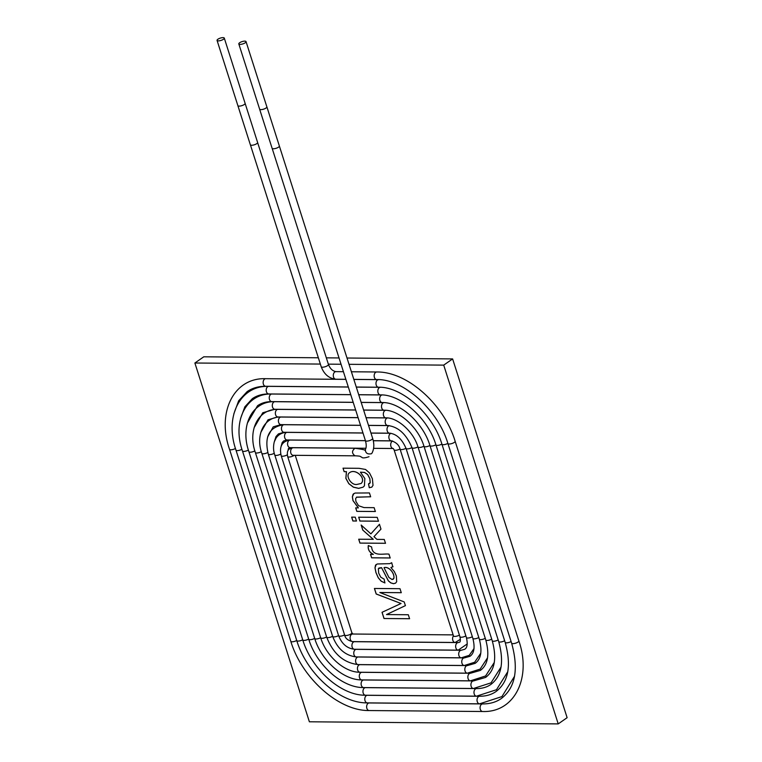 <?xml version="1.0" encoding="UTF-8"?>
<svg xmlns="http://www.w3.org/2000/svg" width="762" height="762" viewBox="0 0 762 762"><rect width="100%" height="100%" fill="white"/><g stroke="black" fill="none" stroke-linecap="round" stroke-linejoin="round"><path stroke-width="1.14" d="M358.33 507.911L352.968 500.605L352.349 496.814L353.101 494.224L355.054 493.052L369.437 492.938L370.665 496.795L356.626 497.119L355.625 498.719L355.921 501.444L358.578 505.73L363.988 507.578L374.132 507.663L375.361 511.521L356.807 511.369L355.692 507.883L358.378 507.873L353.006 500.567L352.396 496.776L353.787 493.595M375.409 511.493L356.807 511.369M356.854 511.34L355.74 507.854M378.504 521.179L359.94 521.027L358.712 517.169M358.673 517.198L377.228 517.35L378.457 521.218L359.902 521.056L358.673 517.198M356.521 520.998L352.93 520.97L351.701 517.103M351.653 517.141L355.244 517.169L356.483 521.027L352.882 520.998L351.653 517.141M385.553 543.268L359.931 543.087L358.702 539.229L373.285 539.315L362.779 530.076L361.169 525.047L370.884 533.867L379.495 524.285M362.826 530.047L361.217 525.008M359.978 543.058L358.75 539.191M370.884 533.867L379.447 524.323L380.971 529.104L373.971 536.677L376.933 539.382L384.277 539.439L385.505 543.306L359.931 543.087M373.247 539.353L362.779 530.076M373.332 554.365C369.38 552.383 367.703 549.44 368.313 545.563L371.618 546.926C372.523 557.355 383.81 553.26 388.963 554.145L390.192 557.984L371.637 557.822L370.522 554.345L373.38 554.336C369.418 552.345 367.751 549.412 368.36 545.535M390.239 557.955L371.675 557.794L370.57 554.317M393.021 566.68L390.906 567.509L394.354 571.614L396.335 575.901L396.688 581.701L395.573 583.14L393.525 583.702L390.792 582.901L388.344 580.873L381.552 567.68L378.333 568.719L378.676 573.138L380.743 577.167L384.115 579.12L384.934 582.959L381.21 581.235L378.247 577.796L375.942 572.586L374.98 567.833L375.523 565.156L377.266 563.985L389.792 563.651L391.706 562.727L392.811 566.833M395.602 583.13L393.573 583.673L390.839 582.873L388.391 580.844L381.552 567.68M392.973 566.709L390.906 567.509M393.83 578.387C394.821 573.243 388.696 566.09 384.019 567.68L388.934 577.453L392.116 579.549L393.878 578.358C394.859 573.214 388.744 566.061 384.058 567.652L384.019 567.68M384.924 582.911L381.257 581.196L378.295 577.767L375.98 572.557L375.028 567.804L376.228 564.461M382.029 612.305L401.05 603.494L376.19 594.017L374.418 588.474L399.993 588.693L401.269 592.703L379.838 592.512L404.222 601.951L405.403 605.638L386.515 614.563L408.308 614.744L409.575 618.725L384.01 618.515L382.029 612.305M374.466 588.445L376.238 593.979L401.05 603.494M409.623 618.696L384.01 618.515M384.048 618.477L382.067 612.277M318.345 357.778L203.778 356.807L194.881 363.007L309.382 721.795L558.222 723.9L567.119 717.69L452.618 358.912L347.015 358.016M339.033 357.95L326.327 357.845M558.222 723.9L443.713 365.122L349.025 364.312M452.618 358.912L443.713 365.122M341.043 364.246L328.336 364.141M320.354 364.074L194.881 363.007M344.138 471.659L343.024 468.182L359.064 468.316L365.541 469.459L369.494 472.926L372.389 478.736L373.018 485.337L371.827 487.128L369.284 487.728L368.484 483.956L370.17 482.651L369.808 478.698L367.608 474.497L364.512 472.478L360.407 472.154L364.836 478.526L364.417 485.851L363.045 487.175L358.616 488.375L353.339 487.156L348.786 483.67L345.862 478.346L346.415 471.678L344.138 471.659L343.071 468.144M357.13 484.384L361.083 483.499C366.57 478.326 355.483 468.106 349.567 472.678C345.043 475.459 351.272 485.813 357.13 484.384M361.131 483.46L361.131 483.46C366.617 478.298 355.53 468.078 349.606 472.64L349.606 472.64M371.856 487.118L369.322 487.699L368.532 483.927M363.074 487.166L358.664 488.337L353.387 487.128L348.825 483.632L345.91 478.317L346.462 471.649L344.176 471.63M369.551 483.565L370.218 482.622L369.856 478.669L367.646 474.459L364.56 472.45L360.407 472.154M370.656 496.767L356.445 497.234M393.202 579.244L393.878 578.358M381.6 567.652L378.885 568.061M405.441 605.609L386.515 614.563M401.317 592.665L379.838 592.512M266.833 106.775A3.8 1.21 162.3 0 1 266.862 106.842A3.8 1.21 162.3 0 1 263.614 109.156A3.8 1.21 162.3 0 1 259.623 109.156A3.8 1.21 162.3 0 1 259.604 109.08A3.81 1.21 162.3 0 0 259.613 109.156L272.11 148.295A3.81 1.21 162.3 0 0 276.101 148.295A3.81 1.21 162.3 0 0 279.359 145.98L266.871 106.842A3.81 1.21 162.3 0 1 263.614 109.156A3.81 1.21 162.3 0 1 259.613 109.156M365.398 449.409L365.369 449.466C365.408 453.076 367.427 454.504 371.418 453.742L372.047 453.038C374.18 448.789 374.38 443.894 372.647 438.341A3.791 1.21 162.3 0 1 371.818 439.522A3.791 1.21 162.3 0 1 367.97 441.007A3.791 1.21 162.3 0 1 365.427 440.646L287.064 439.969L283.693 440.912L282.207 442.541L281.121 446.284M239.649 42.748A3.791 1.21 162.3 0 1 243.497 41.253A3.791 1.21 162.3 0 1 246.04 41.615A3.791 1.21 162.3 0 1 242.792 43.92A3.791 1.21 162.3 0 1 238.811 43.92A3.791 1.21 162.3 0 1 239.649 42.748M217.894 39.233A3.791 1.21 162.3 0 1 221.742 37.748A3.791 1.21 162.3 0 1 224.285 38.1A3.791 1.21 162.3 0 1 221.037 40.405A3.791 1.21 162.3 0 1 217.056 40.405A3.791 1.21 162.3 0 1 217.894 39.233M355.349 455.8L355.016 455.828C351.73 453.342 351.73 450.809 355.006 448.247L355.435 448.285M245.116 103.327A3.81 1.21 162.3 0 1 241.859 105.642A3.81 1.21 162.3 0 1 237.868 105.642A3.8 1.21 162.3 0 0 241.859 105.642A3.8 1.21 162.3 0 0 245.107 103.327A3.81 1.21 162.3 0 0 245.069 103.232A3.8 1.21 162.3 0 1 245.107 103.327L257.604 142.465A3.81 1.21 162.3 0 1 254.346 144.78A3.81 1.21 162.3 0 1 250.355 144.78L237.868 105.642A3.8 1.21 162.3 0 1 237.858 105.566M343.424 371.704L335.909 371.637C332.537 370.989 330.051 368.579 328.432 364.427A3.791 1.21 162.3 0 1 325.183 366.732A3.791 1.21 162.3 0 1 321.202 366.732L250.403 144.875M335.909 371.637A3.791 2.581 90.5 0 0 333.299 375.409A3.791 2.581 90.5 0 0 335.852 379.228C328.993 378.457 324.117 374.294 321.202 366.732M345.872 379.371L265.748 378.695C233.867 377.447 216.608 412.356 229.524 449.332L290.789 641.309C301.857 678.066 338.747 711.108 369.17 710.546L482.632 711.508C514.512 712.756 531.762 677.837 518.855 640.871L455.133 441.227C444.075 404.47 407.184 371.427 376.761 371.989A3.791 2.581 90.5 0 0 374.152 375.761A3.791 2.581 90.5 0 0 376.695 379.571L353.835 379.381M455.133 441.227A3.791 1.21 162.3 0 1 451.895 443.532A3.791 1.21 162.3 0 1 447.913 443.532C437.902 409.546 402.869 378.733 376.695 379.571M518.855 640.871A3.791 1.21 162.3 0 1 515.607 643.176A3.791 1.21 162.3 0 1 511.626 643.176L447.913 443.532M482.632 711.508A3.791 2.581 -89.5 0 1 480.136 708.546A3.791 2.581 -89.5 0 1 481.565 704.298A3.791 2.581 -89.5 0 1 482.698 703.926C489.918 703.945 496.11 702.154 501.272 698.554C515.379 687.743 518.836 669.284 511.626 643.176M369.17 710.546A3.791 2.581 -89.5 0 1 366.684 707.584A3.791 2.581 -89.5 0 1 368.113 703.336A3.791 2.581 -89.5 0 1 369.237 702.964L482.698 703.926M290.789 641.309A3.791 1.21 -17.7 0 0 293.037 641.718A3.791 1.21 -17.7 0 0 296.732 640.471M229.524 449.332A3.791 1.21 -17.7 0 0 231.772 449.732A3.791 1.21 -17.7 0 0 235.477 448.475M265.748 378.695A3.791 2.581 90.5 0 0 263.138 382.457A3.791 2.581 90.5 0 0 265.681 386.277C258.451 386.258 252.26 388.048 247.107 391.649L238.658 400.793L233.829 413.909M378.895 379.647L378.6 379.647A3.791 2.581 90.5 0 0 375.98 383.419A3.791 2.581 90.5 0 0 378.533 387.229L356.283 387.039M447.865 443.389A3.791 1.21 162.3 0 1 444.17 444.637A3.791 1.21 162.3 0 1 441.931 444.227C433.026 413.928 401.726 386.458 378.533 387.229M511.102 641.537A3.791 1.21 162.3 0 1 507.406 642.785A3.791 1.21 162.3 0 1 505.168 642.376L441.931 444.227M348.31 387.039L268.805 386.363C239.963 385.239 224.333 416.833 235.982 450.132L296.77 640.613C306.734 673.675 339.881 703.383 367.332 702.888L479.574 703.84A3.791 2.581 -89.5 0 1 477.088 700.869A3.791 2.581 -89.5 0 1 478.517 696.62A3.791 2.581 -89.5 0 1 479.641 696.258C486.032 696.268 491.509 694.687 496.043 691.515C508.511 682.019 511.55 665.636 505.168 642.376M367.332 702.888A3.791 2.581 -89.5 0 1 364.846 699.926A3.791 2.581 -89.5 0 1 366.274 695.668A3.791 2.581 -89.5 0 1 367.398 695.306L479.641 696.258M296.77 640.613A3.791 1.21 -17.7 0 0 299.018 641.013A3.791 1.21 -17.7 0 0 302.714 639.766M235.982 450.132A3.791 1.21 -17.7 0 0 238.239 450.533A3.791 1.21 -17.7 0 0 241.935 449.275M268.805 386.363A3.791 2.581 90.5 0 0 266.186 390.134A3.791 2.581 90.5 0 0 268.738 393.944C262.338 393.935 256.87 395.516 252.327 398.688L244.85 406.813L240.582 418.538M380.59 387.306L380.438 387.306A3.791 2.581 90.5 0 0 377.819 391.077A3.791 2.581 90.5 0 0 380.371 394.887L358.721 394.706M441.884 444.084A3.791 1.21 162.3 0 1 438.188 445.332A3.791 1.21 162.3 0 1 435.95 444.932C428.149 418.319 400.574 394.183 380.371 394.887M504.644 640.728A3.791 1.21 162.3 0 1 500.948 641.975A3.791 1.21 162.3 0 1 498.7 641.575L435.95 444.932M350.758 394.697L271.853 394.03C246.059 393.021 232.048 421.31 242.449 450.933L302.752 639.918C311.61 669.284 341.024 695.658 365.493 695.23L476.517 696.173A3.791 2.581 -89.5 0 1 474.031 693.201A3.791 2.581 -89.5 0 1 475.459 688.953A3.791 2.581 -89.5 0 1 476.583 688.581C482.156 688.591 486.899 687.229 490.823 684.476C501.644 676.294 504.273 661.987 498.7 641.575M365.493 695.23A3.791 2.581 -89.5 0 1 363.007 692.258A3.791 2.581 -89.5 0 1 364.436 688.01A3.791 2.581 -89.5 0 1 365.56 687.648L476.583 688.581M302.752 639.918A3.791 1.21 -17.7 0 0 305 640.318A3.791 1.21 -17.7 0 0 308.696 639.07M242.449 450.933A3.791 1.21 -17.7 0 0 244.697 451.333A3.791 1.21 -17.7 0 0 248.402 450.085M271.853 394.03A3.791 2.581 90.5 0 0 269.243 397.802A3.791 2.581 90.5 0 0 271.796 401.612C266.224 401.612 261.48 402.974 257.556 405.727L247.326 423.167M358.74 394.764L382.276 394.964A3.791 2.581 90.5 0 0 379.657 398.736A3.791 2.581 90.5 0 0 382.21 402.555L361.169 402.374M435.902 444.789A3.791 1.21 162.3 0 1 432.206 446.027A3.791 1.21 162.3 0 1 429.968 445.627C423.272 422.7 399.431 401.898 382.21 402.555M498.177 639.928A3.791 1.21 162.3 0 1 494.481 641.175A3.791 1.21 162.3 0 1 492.242 640.766L429.968 445.627M353.206 402.365L274.911 401.698C252.165 400.812 239.763 425.777 248.907 451.733L308.734 639.213C316.487 664.902 342.176 687.934 363.655 687.572L473.469 688.496A3.791 2.581 -89.5 0 1 470.973 685.533A3.791 2.581 -89.5 0 1 472.402 681.285A3.791 2.581 -89.5 0 1 473.526 680.914L485.594 677.437C494.776 670.579 496.986 658.349 492.242 640.766M365.56 687.648L363.645 687.572A3.791 2.581 -89.5 0 1 361.169 684.6A3.791 2.581 -89.5 0 1 362.598 680.352A3.791 2.581 -89.5 0 1 363.722 679.98L473.526 680.914M308.734 639.213A3.791 1.21 -17.7 0 0 310.982 639.623A3.791 1.21 -17.7 0 0 314.677 638.375M248.907 451.733A3.791 1.21 -17.7 0 0 251.155 452.142A3.791 1.21 -17.7 0 0 254.86 450.885M274.911 401.698A3.791 2.581 90.5 0 0 272.301 405.47A3.791 2.581 90.5 0 0 274.844 409.289L262.785 412.756L254.07 427.787M361.188 402.431L383.981 402.622A3.791 2.581 90.5 0 0 381.495 406.46A3.791 2.581 90.5 0 0 384.048 410.213L363.617 410.042M429.92 445.484A3.791 1.21 162.3 0 1 426.225 446.732A3.791 1.21 162.3 0 1 423.986 446.322C418.395 427.082 398.269 409.623 384.048 410.213M491.719 639.128A3.791 1.21 162.3 0 1 488.023 640.375A3.791 1.21 162.3 0 1 485.785 639.966L423.986 446.322M355.654 410.032L277.968 409.375C258.27 408.603 247.479 430.225 255.365 452.542L314.716 638.518C321.364 660.511 343.319 680.209 361.817 679.914L470.411 680.828A3.791 2.581 -89.5 0 1 467.916 677.866A3.791 2.581 -89.5 0 1 469.354 673.608A3.791 2.581 -89.5 0 1 470.478 673.246L480.365 670.408C487.899 664.864 489.709 654.72 485.785 639.966M361.817 679.914A3.791 2.581 -89.5 0 1 359.331 676.942A3.791 2.581 -89.5 0 1 360.759 672.694A3.791 2.581 -89.5 0 1 361.883 672.322L470.478 673.246M314.716 638.518A3.791 1.21 -17.7 0 0 316.963 638.927A3.791 1.21 -17.7 0 0 320.659 637.68M255.365 452.542A3.791 1.21 -17.7 0 0 257.623 452.942A3.791 1.21 -17.7 0 0 261.328 451.685M277.968 409.375A3.791 2.581 90.5 0 0 275.358 413.137A3.791 2.581 90.5 0 0 277.901 416.957L268.014 419.795L260.823 432.416M385.772 410.289A3.791 2.581 90.5 0 0 383.334 414.185A3.791 2.581 90.5 0 0 385.886 417.871L366.065 417.7M423.939 446.18A3.791 1.21 162.3 0 1 420.243 447.427A3.791 1.21 162.3 0 1 418.005 447.018C413.518 431.454 397.097 417.338 385.886 417.871M485.261 638.327A3.791 1.21 162.3 0 1 481.565 639.566A3.791 1.21 162.3 0 1 479.327 639.166L418.005 447.018M358.102 417.69L281.016 417.043C264.385 416.395 255.194 434.664 261.823 453.342L320.697 637.823C326.241 656.13 344.481 672.494 359.988 672.246L467.354 673.16A3.791 2.581 -89.5 0 1 464.868 670.189A3.791 2.581 -89.5 0 1 466.296 665.94A3.791 2.581 -89.5 0 1 467.42 665.578L475.136 663.369C481.032 659.159 482.422 651.1 479.327 639.166M359.988 672.246A3.791 2.581 -89.5 0 1 357.492 669.284A3.791 2.581 -89.5 0 1 358.921 665.036A3.791 2.581 -89.5 0 1 360.045 664.664L467.42 665.578M320.697 637.823A3.791 1.21 -17.7 0 0 322.945 638.223A3.791 1.21 -17.7 0 0 326.641 636.975M261.823 453.342A3.791 1.21 -17.7 0 0 264.09 453.742A3.791 1.21 -17.7 0 0 267.795 452.485M281.016 417.043A3.791 2.581 90.5 0 0 278.406 420.815A3.791 2.581 90.5 0 0 280.959 424.625L273.234 426.834L267.576 437.036M387.534 417.957A3.791 2.581 90.5 0 0 385.172 421.9A3.791 2.581 90.5 0 0 387.715 425.529L368.513 425.367M417.957 446.875A3.791 1.21 162.3 0 1 414.261 448.123A3.791 1.21 162.3 0 1 412.023 447.723C406.317 434.13 398.221 426.739 387.715 425.529M478.803 637.518A3.791 1.21 162.3 0 1 475.107 638.766A3.791 1.21 162.3 0 1 472.859 638.365L412.023 447.723M360.54 425.358L284.074 424.71C269.338 426.73 264.071 436.54 268.291 454.142L326.679 637.127C333.137 653.682 343.624 662.845 358.15 664.588L464.296 665.493A3.791 2.581 -89.5 0 1 461.81 662.521A3.791 2.581 -89.5 0 1 463.239 658.273A3.791 2.581 -89.5 0 1 464.363 657.901L469.906 656.33C474.155 653.472 475.136 647.481 472.859 638.365M358.15 664.588A3.791 2.581 -89.5 0 1 355.654 661.626A3.791 2.581 -89.5 0 1 357.083 657.377A3.791 2.581 -89.5 0 1 358.207 657.006L464.363 657.901M326.679 637.127A3.791 1.21 -17.7 0 0 328.927 637.527A3.791 1.21 -17.7 0 0 332.623 636.28M268.291 454.142A3.791 1.21 -17.7 0 0 270.558 454.543A3.791 1.21 -17.7 0 0 274.272 453.276M284.074 424.71A3.791 2.581 90.5 0 0 281.464 428.482A3.791 2.581 90.5 0 0 284.007 432.292L278.463 433.873L275.977 436.597L274.339 441.665M389.277 425.634A3.791 2.581 90.5 0 0 387.01 429.625A3.791 2.581 90.5 0 0 389.553 433.187L370.951 433.035M411.975 447.57A3.791 1.21 162.3 0 1 408.28 448.818A3.791 1.21 162.3 0 1 406.041 448.418C401.965 438.998 396.469 433.921 389.553 433.187M472.335 636.718A3.791 1.21 162.3 0 1 468.64 637.965A3.791 1.21 162.3 0 1 466.401 637.556L406.041 448.418M362.988 433.026L287.131 432.378C282.435 432.406 278.778 434.264 276.149 437.931L274.291 441.817C272.52 448.904 274.434 453.971 274.749 454.952L332.661 636.422C337.471 648.805 345.348 655.634 356.311 656.93L461.248 657.816A3.791 2.581 -89.5 0 1 458.753 654.853A3.791 2.581 -89.5 0 1 460.181 650.605A3.791 2.581 -89.5 0 1 461.305 650.234L464.687 649.291C467.277 647.786 467.849 643.88 466.401 637.556M356.311 656.93A3.791 2.581 -89.5 0 1 353.816 653.967A3.791 2.581 -89.5 0 1 355.244 649.71A3.791 2.581 -89.5 0 1 356.378 649.348L461.305 650.234M332.661 636.422A3.791 1.21 -17.7 0 0 334.909 636.832A3.791 1.21 -17.7 0 0 338.604 635.584M274.749 454.952A3.791 1.21 -17.7 0 0 277.035 455.343A3.791 1.21 -17.7 0 0 280.759 454.066M287.131 432.378A3.791 2.581 90.5 0 0 284.521 436.15A3.791 2.581 90.5 0 0 287.064 439.969M390.992 433.321A3.791 2.581 90.5 0 0 388.858 437.378A3.791 2.581 90.5 0 0 391.392 440.846L373.285 440.693M405.994 448.275A3.791 1.21 162.3 0 1 402.298 449.523A3.791 1.21 162.3 0 1 400.06 449.113C399.078 445.084 396.192 442.322 391.392 440.846M465.877 635.918A3.791 1.21 162.3 0 1 462.182 637.165A3.791 1.21 162.3 0 1 459.943 636.756L400.06 449.113M365.436 440.684L290.189 440.055C282.073 441.169 279.082 446.408 281.207 455.752L338.642 635.727C341.805 643.919 347.081 648.433 354.473 649.272L458.191 650.148A3.791 2.581 -89.5 0 1 455.705 647.186A3.791 2.581 -89.5 0 1 457.133 642.928A3.791 2.581 -89.5 0 1 458.257 642.566L459.457 642.252C460.419 642.023 460.581 640.185 459.943 636.756M354.473 649.272A3.791 2.581 -89.5 0 1 351.977 646.3A3.791 2.581 -89.5 0 1 353.416 642.052A3.791 2.581 -89.5 0 1 354.54 641.69L458.257 642.566M338.642 635.727A3.791 1.21 -17.7 0 0 340.89 636.137A3.791 1.21 -17.7 0 0 344.586 634.889M281.207 455.752A3.791 1.21 -17.7 0 0 283.54 456.143A3.791 1.21 -17.7 0 0 287.303 454.819M290.189 440.055A3.791 2.581 90.5 0 0 287.569 443.817A3.791 2.581 90.5 0 0 290.122 447.637L288.465 448.447L287.96 450.894M392.63 441.046A3.791 2.581 90.5 0 0 390.696 445.056A3.791 2.581 90.5 0 0 393.049 448.494L373.59 448.342M400.012 448.97A3.791 1.21 162.3 0 1 396.316 450.218A3.791 1.21 162.3 0 1 394.078 449.809L393.23 448.513M459.419 635.108A3.791 1.21 162.3 0 1 455.724 636.356A3.791 1.21 162.3 0 1 453.485 635.956L394.078 449.809M355.082 448.247L293.237 447.723C289.865 448.542 286.312 448.923 287.665 456.552L344.624 635.032C345.3 638.365 347.967 640.556 352.635 641.614L455.133 642.48A3.791 2.581 -89.5 0 1 452.752 640.032A3.791 2.581 -89.5 0 1 453.457 635.87M352.635 641.614A3.791 2.581 -89.5 0 1 350.149 638.642A3.791 2.581 -89.5 0 1 351.577 634.394A3.791 2.581 -89.5 0 1 352.701 634.022L453.142 634.879M344.624 635.032A3.791 1.21 -17.7 0 0 347.167 635.384A3.791 1.21 -17.7 0 0 351.025 633.898A3.791 1.21 -17.7 0 0 351.853 632.727L352.92 634.051M287.665 456.552A3.791 1.21 -17.7 0 0 290.208 456.914A3.791 1.21 -17.7 0 0 294.065 455.428A3.791 1.21 -17.7 0 0 294.208 455.314M293.237 447.723A3.791 2.581 90.5 0 0 290.627 451.495A3.791 2.581 90.5 0 0 293.18 455.305L355.016 455.828M371.989 453.104L371.418 453.742M365.36 449.466C366.484 447.57 366.503 444.627 365.427 440.646L272.158 148.39M328.432 364.427L257.623 142.57M245.126 103.403L224.285 38.1M237.896 105.708L217.056 40.405M376.761 371.989L351.406 371.77M345.853 379.314L335.852 379.228M367.036 702.888L369.237 702.964M378.6 379.647L353.854 379.438M348.291 386.972L265.681 386.277M479.574 703.84L501.929 696.592L514.541 676.285M365.341 695.23L367.398 695.306M380.438 387.306L356.302 387.106M350.739 394.64L268.738 393.944M476.517 696.173L496.481 689.724L507.797 671.665M353.187 402.307L271.796 401.612M473.469 688.496L491.033 682.857L501.053 667.036M361.95 679.914L363.722 679.98M355.635 409.966L274.844 409.289M470.411 680.828L485.575 675.98L494.3 662.416M360.274 672.255L361.883 672.322M385.658 410.28L363.636 410.099M358.083 417.633L277.901 416.957M467.354 673.16L480.127 669.112L487.556 657.787M358.616 664.597L360.045 664.664M387.315 417.938L366.084 417.757M360.521 425.301L280.959 424.625M464.296 665.493L474.669 662.245L480.793 653.167M356.978 656.939L358.207 657.006M388.953 425.596L368.532 425.425M362.969 432.968L284.007 432.292M461.248 657.816L469.211 655.377L474.031 648.538M355.387 649.281L356.378 649.348M390.544 433.254L370.97 433.092M458.191 650.148L467.258 643.919M353.873 641.623L354.54 641.69M392.059 440.912L373.294 440.75M365.846 448.275L290.122 447.637M455.133 642.48L460.41 639.308M295.237 455.324L351.853 632.727M365.417 449.409L365.084 450.466C365.427 449.942 362.064 449.218 355.006 448.285L355.006 448.285M355.102 455.79C362.398 456.2 359.245 456.457 361.664 457.114C362.217 458.276 364.665 458.143 369.008 456.705M372.647 438.341L279.378 146.085M266.881 106.918L246.04 41.615M259.651 109.223L238.811 43.92"/></g></svg>

